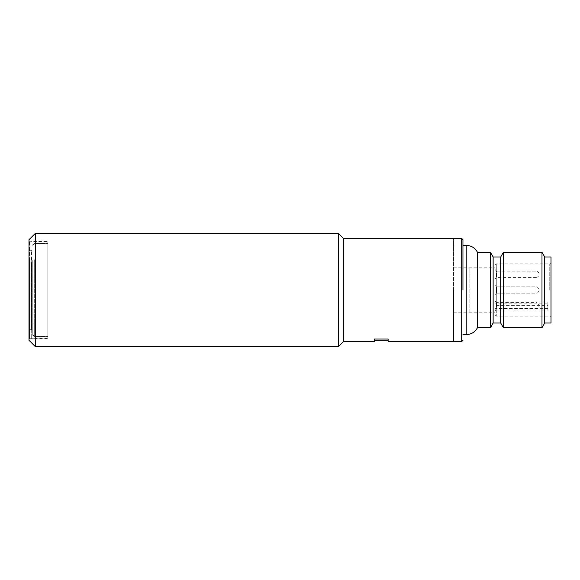 <?xml version="1.0" encoding="UTF-8"?>
<svg xmlns="http://www.w3.org/2000/svg" width="580" height="580" viewBox="0 0 580 580"><rect width="100%" height="100%" fill="white"/><g stroke="black" fill="none" stroke-linecap="round" stroke-linejoin="round"><path stroke-width="0.43" stroke-dasharray="2.9 2.17" d="M539.052 290A3.146 3.146 0 0 1 535.905 293.146L535.905 286.853L535.905 293.146A3.146 3.146 0 0 0 539.052 290A3.146 3.146 0 0 0 535.905 286.853A3.146 3.146 0 0 1 539.052 290M495.03 269.562L496.596 271.135L496.596 277.421L496.596 271.135L535.905 271.135A3.146 3.146 0 0 1 539.052 274.275A3.146 3.146 0 0 1 535.905 277.421L535.905 271.135L535.905 277.421L496.596 277.421L495.03 278.994L495.03 269.562L495.03 278.994M469.873 312.011L469.873 267.989L469.873 312.011L495.03 312.011L495.03 267.989L495.03 312.011M469.873 267.989L495.03 267.989M496.596 290L496.596 286.853L495.03 285.28L495.03 294.72L495.03 285.28L495.03 294.72L495.03 285.28L496.596 286.853L496.596 293.146L495.03 294.72L496.596 293.146L496.596 290M495.03 310.438L496.596 308.864L535.905 308.864C537.435 309.038 538.479 307.987 539.052 305.725L535.905 305.725L535.905 302.579C537.435 302.412 538.479 303.456 539.052 305.725L535.905 305.725L535.905 302.579L496.596 302.579L496.596 308.864L496.596 302.579L495.03 301.005L495.03 310.438L495.03 301.005M551 256.983L551 323.017M477.456 327.736L477.456 252.264M462.949 290L462.949 239.685L462.949 290M503.411 327.736L503.411 252.264M541.988 252.264L541.988 327.736M500.685 323.017L500.685 256.983M544.714 256.983L544.714 323.017M493.138 323.017L493.138 256.983M490.419 327.736L490.419 252.264M547.853 310.931L496.284 310.931L496.284 316.1L496.284 263.9L496.284 305.595L495.03 304.696L495.03 303.123L547.853 303.123L547.853 302.013L547.853 310.931L547.853 303.123M547.853 308.458L495.03 308.458L495.03 314.846L495.03 265.154L495.03 304.696M495.03 308.458L495.03 303.123M453.516 290L453.516 238.431L453.516 290M551 290L551 317.354L551 290M496.284 305.595L547.853 305.595M495.03 310.032L496.284 310.931M495.03 302.803L495.03 290L495.03 302.803M32.77 263.588L32.77 320.791L32.77 263.588M34.662 259.695L34.662 336.538L34.662 259.695M47.864 259.695L47.864 336.538L47.864 259.695M32.77 260.927L32.77 334.653L32.77 260.927M29 264.407L29 329.31L29 264.407M32.77 260.514L32.77 324.365L32.77 260.514M31.827 258.571L31.827 338.27L31.827 258.571M47.864 321.429L47.864 241.73L47.864 321.429M31.204 258.158L31.204 338.901L31.204 258.158M29.631 258.158L29.631 338.901L29.631 258.158M29 258.571L29 338.27L29 258.571M31.516 263.994L31.516 329.933L31.516 263.994M29 316.006L29 250.067L29 316.006M32.77 263.175L32.77 331.195L32.77 263.175M338.43 233.399L338.43 346.601M343.454 238.431L343.454 341.569M29 240.627L29.631 241.258L47.864 241.258L47.864 338.742L29.631 338.742L29.631 241.258L29.631 338.742L29 339.373L29 240.627L29 339.373M388.114 340.315L388.114 339.039L388.114 340.315L388.114 339.039L374.274 339.039L374.274 340.315M35.286 346.601L35.286 233.399M29 340.315L29 239.685M47.864 338.742L47.864 241.258M535.905 308.864L535.905 305.725L535.905 308.864M549.746 290L549.746 263.9L549.746 290M466.226 334.653L466.226 245.347M461.695 341.569L461.695 238.431M31.516 315.592L31.516 250.69L31.516 315.592M34.031 259.695L34.031 336.538L34.031 259.695M496.596 293.146L535.905 293.146L496.596 293.146M496.596 286.853L535.905 286.853L496.596 286.853M495.03 265.154L496.284 263.9L549.746 263.9L551 262.646M547.853 302.013L495.03 302.013M453.516 267.829L495.03 267.829M495.03 314.846L496.284 316.1L549.746 316.1L551 317.354M453.516 312.171L495.03 312.171M29 250.69L31.516 250.69L32.77 249.436M32.77 245.347L34.662 243.462L47.864 243.462L34.031 243.462L32.77 244.716M32.77 334.653L34.662 336.538L47.864 336.538L34.031 336.538L32.77 335.283M29 329.31L31.516 329.31L32.77 330.564M29 241.73L29.631 241.099L31.204 241.099L31.827 241.73L47.864 241.73M29 329.933L31.516 329.933L32.77 331.195M29 338.27L29.631 338.901L31.204 338.901L31.827 338.27L47.864 338.27M29 250.067L31.516 250.067L32.77 248.805"/><path stroke-width="0.87" d="M462.949 245.347L466.226 245.347C471.264 245.543 475.013 247.849 477.456 252.264L477.456 327.736L490.419 327.736L490.419 252.264L493.138 256.983L493.138 323.017L500.685 323.017L503.411 327.736L541.988 327.736L541.988 252.264L503.411 252.264L503.411 327.736M462.949 290L462.949 239.685L462.949 290M493.138 256.983L500.685 256.983L500.685 323.017M541.988 327.736L544.714 323.017L544.714 256.983L541.988 252.264M544.714 323.017L551 323.017L551 256.983L544.714 256.983M453.516 290L453.516 341.569L453.516 290M35.286 233.399L35.286 346.601L338.43 346.601L338.43 233.399L35.286 233.399L29 239.685L29 340.315L35.286 346.601M374.274 341.569L374.274 339.039L388.114 339.039L388.114 341.569L388.114 340.315L374.274 340.315L374.274 341.569L343.454 341.569L343.454 238.431L461.695 238.431L461.695 341.569L462.949 340.315M388.114 341.569L461.695 341.569M466.226 245.347L466.226 334.653C471.264 334.457 475.013 332.151 477.456 327.736M461.695 238.431L462.949 239.685M493.138 323.017L490.419 327.736M462.949 334.653L466.226 334.653M500.685 256.983L503.411 252.264M477.456 252.264L490.419 252.264M343.454 341.569L338.43 346.601M343.454 238.431L338.43 233.399"/></g></svg>
